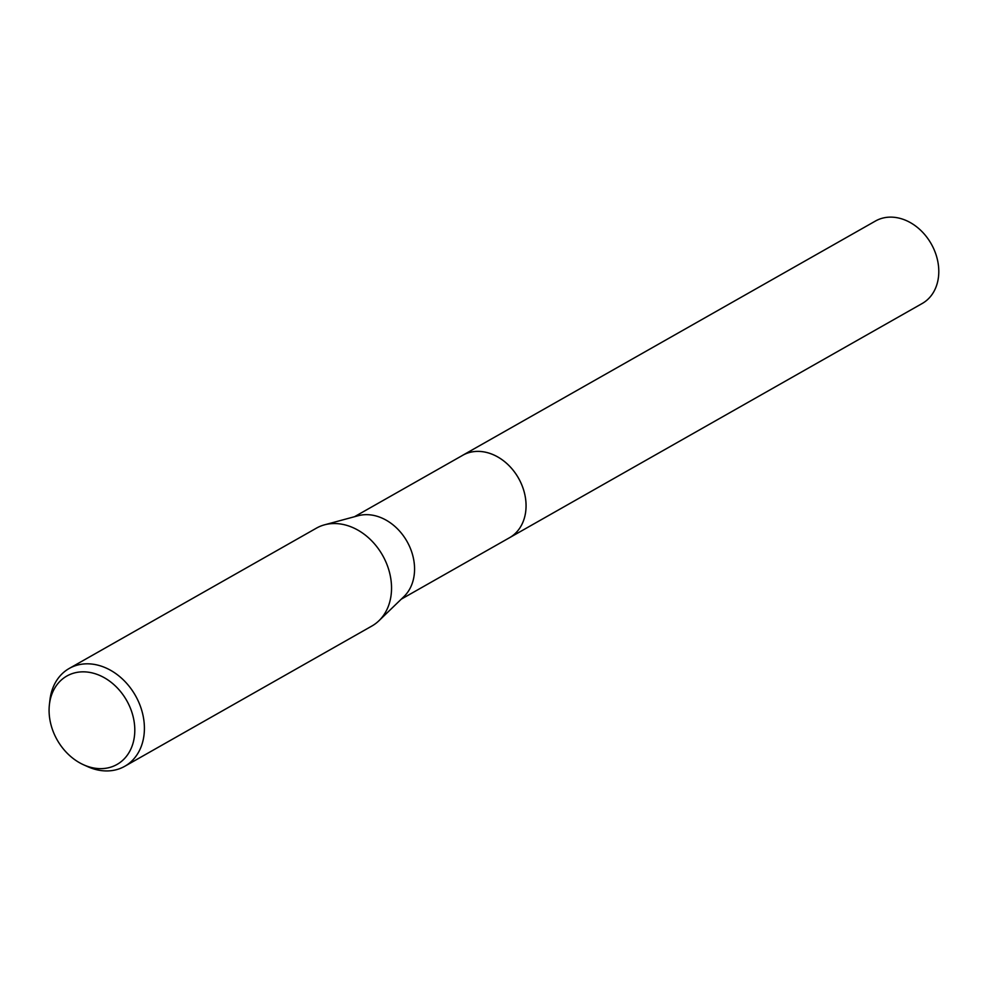 <?xml version="1.0" encoding="UTF-8"?>
<svg xmlns="http://www.w3.org/2000/svg" width="988" height="988" viewBox="0 0 988 988"><rect width="100%" height="100%" fill="white"/><g stroke="black" fill="none" stroke-linecap="round" stroke-linejoin="round"><path stroke-width="1.48" d="M461.976 455.715A47.412 37.26 60.4 0 1 462.693 455.283A47.399 37.248 60.4 0 1 482.169 451.652A47.399 37.248 60.4 0 1 523.467 489.505A47.399 37.248 60.4 0 1 509.487 537.744A47.412 37.26 60.4 0 1 508.771 538.151M462.186 455.591A47.399 37.248 60.4 0 1 482.169 451.639A47.399 37.248 60.4 0 1 523.578 489.863A47.399 37.248 60.4 0 1 508.981 538.028M49.4 704.666L49.919 700.146A56.254 44.201 60.4 0 1 69.222 668.456L316.358 528.185A56.254 44.201 60.4 0 1 324.533 524.826L358.101 515.748A47.399 37.248 60.4 0 1 370.685 514.921A47.399 37.248 60.4 0 1 410.378 548.377A47.399 37.248 60.4 0 1 403.969 596.554L378.96 620.723A56.254 44.201 60.4 0 1 371.883 626.022L124.747 766.293A56.254 44.201 60.4 0 1 101.641 770.628A56.254 44.201 60.4 0 1 87.648 766.626L83.498 764.749A50.833 39.952 60.4 0 1 49.4 704.666A50.833 39.952 60.4 0 1 87.734 672.112A50.833 39.952 60.4 0 1 134.59 725.427A50.833 39.952 60.4 0 1 96.157 768.368A50.833 39.952 60.4 0 1 83.498 764.749M324.533 524.826A56.254 44.201 60.4 0 1 339.452 523.85A56.254 44.201 60.4 0 1 386.567 563.543A56.254 44.201 60.4 0 1 378.96 620.723M69.222 668.456A56.254 44.201 60.4 0 1 92.329 664.121A56.254 44.201 60.4 0 1 141.333 709.051A56.254 44.201 60.4 0 1 124.747 766.293M509.499 537.744A47.412 37.26 60.4 0 0 525.875 501.361A47.412 37.26 60.4 0 0 502.522 460.025A47.412 37.26 60.4 0 0 462.693 455.283L875.442 221.04A47.399 37.248 60.4 0 1 915.259 225.77A47.399 37.248 60.4 0 1 938.6 267.106A47.399 37.248 60.4 0 1 922.236 303.477L401.252 599.173M462.693 455.307L354.457 516.736"/></g></svg>
